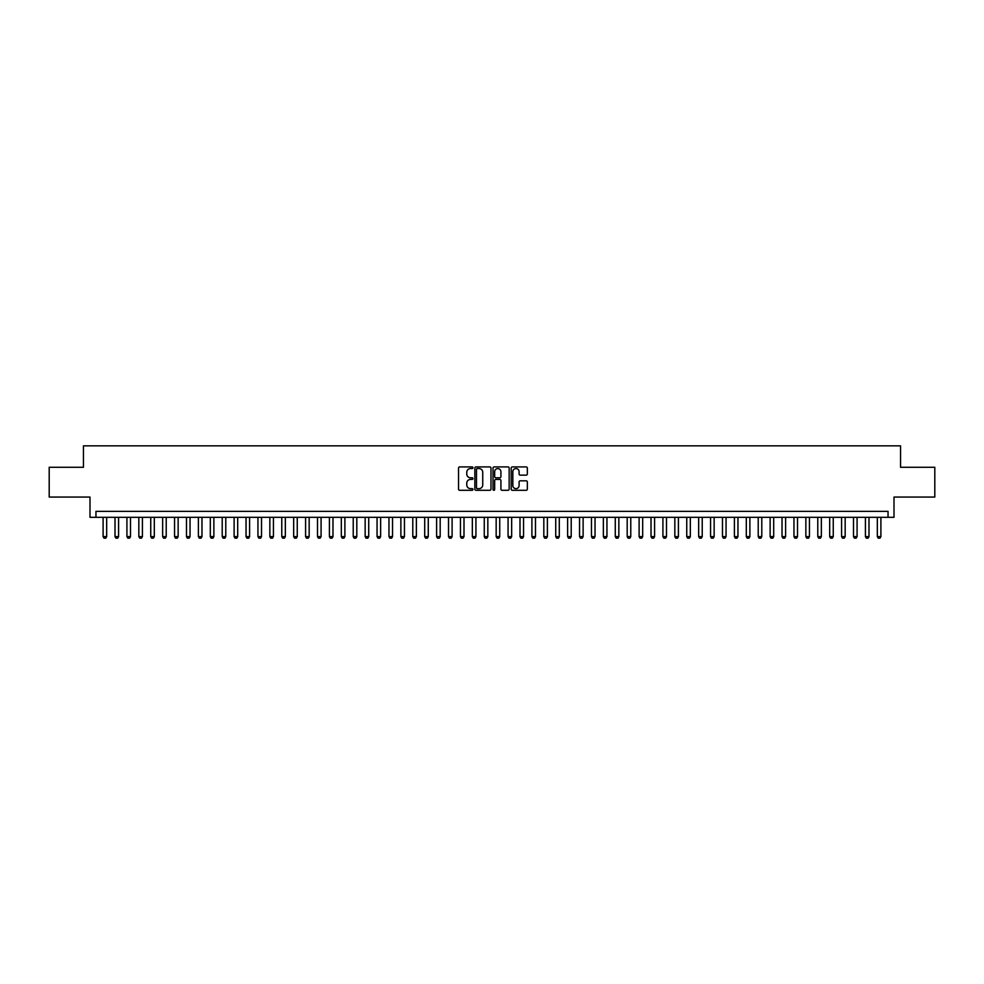 <?xml version="1.0" encoding="UTF-8"?>
<svg xmlns="http://www.w3.org/2000/svg" width="984" height="984" viewBox="0 0 984 984"><rect width="100%" height="100%" fill="white"/><g stroke="black" fill="none" stroke-linecap="round" stroke-linejoin="round"><path stroke-width="1.48" d="M472.947 467.732A0.824 0.824 0 0 0 472.123 466.908L459.7 466.908A1.168 1.168 0 0 0 458.532 468.077L458.532 489.122A1.168 1.168 0 0 0 459.7 490.29L472.123 490.29A0.824 0.824 0 0 0 472.947 489.478A0.824 0.824 0 0 0 472.123 488.654L470.512 488.654A3.739 3.739 0 0 1 466.773 484.915L466.773 483.156A3.739 3.739 0 0 1 470.512 479.417L472.123 479.417A0.824 0.824 0 0 0 472.947 478.605A0.824 0.824 0 0 0 472.123 477.781L470.512 477.781A3.739 3.739 0 0 1 466.773 474.042L466.773 472.283A3.739 3.739 0 0 1 470.512 468.544L472.123 468.544A0.824 0.824 0 0 0 472.947 467.732M526.169 475.149A1.168 1.168 0 0 0 527.338 473.981L527.338 468.077A1.168 1.168 0 0 0 526.169 466.908L512.369 466.908A1.168 1.168 0 0 0 511.2 468.077L511.2 489.122A1.168 1.168 0 0 0 512.369 490.29L526.169 490.29A1.168 1.168 0 0 0 527.338 489.122L527.338 481.988A1.168 1.168 0 0 0 526.169 480.819L520.265 480.819A1.168 1.168 0 0 0 519.097 481.988L519.097 485.53A3.124 3.124 0 0 1 515.973 488.654A3.124 3.124 0 0 1 512.836 485.53L512.836 471.668A3.124 3.124 0 0 1 515.973 468.544A3.124 3.124 0 0 1 519.097 471.668L519.097 473.981A1.168 1.168 0 0 0 520.265 475.149L526.169 475.149M888.048 517.313L894.001 517.313L894.001 497.068L934.8 497.068L934.8 467.289L900.557 467.289L900.557 445.838L83.443 445.838L83.443 467.289L49.2 467.289L49.2 497.068L89.999 497.068L89.999 517.313L888.048 517.313L888.048 511.36L95.952 511.36L95.952 517.313M490.979 468.077A1.168 1.168 0 0 0 489.811 466.908L476.01 466.908A1.168 1.168 0 0 0 474.841 468.077L474.841 489.122A1.168 1.168 0 0 0 476.01 490.29L489.811 490.29A1.168 1.168 0 0 0 490.979 489.122L490.979 468.077M494.189 466.908L507.99 466.908A1.168 1.168 0 0 1 509.159 468.077L509.159 489.122A1.168 1.168 0 0 1 507.99 490.29L502.086 490.29A1.168 1.168 0 0 1 500.918 489.122L500.918 480.586A1.168 1.168 0 0 0 499.749 479.417L495.825 479.417A1.168 1.168 0 0 0 494.657 480.586L494.657 489.478A0.824 0.824 0 0 1 493.845 490.29A0.824 0.824 0 0 1 493.021 489.478L493.021 468.077A1.168 1.168 0 0 1 494.189 466.908M477.302 468.544A0.824 0.824 0 0 0 476.477 469.368L476.477 487.83A0.824 0.824 0 0 0 477.302 488.654L478.999 488.654A3.739 3.739 0 0 0 482.738 484.915L482.738 472.283A3.739 3.739 0 0 0 478.999 468.544L477.302 468.544M500.918 471.73A3.124 3.124 0 0 0 497.793 468.605A3.124 3.124 0 0 0 494.657 471.73L494.657 476.613A1.168 1.168 0 0 0 495.825 477.781L499.749 477.781A1.168 1.168 0 0 0 500.918 476.613L500.918 471.73M103.099 517.313L103.099 536.612L106.666 536.612L106.666 517.313M106.666 536.612L105.78 538.162L103.996 538.162L103.099 536.612M115.005 517.313L115.005 536.612L118.584 536.612L118.584 517.313M118.584 536.612L117.686 538.162L115.903 538.162L115.005 536.612M126.924 517.313L126.924 536.612L130.491 536.612L130.491 517.313M130.491 536.612L129.605 538.162L127.809 538.162L126.924 536.612M138.83 517.313L138.83 536.612L142.409 536.612L142.409 517.313M142.409 536.612L141.511 538.162L139.728 538.162L138.83 536.612M150.749 517.313L150.749 536.612L154.316 536.612L154.316 517.313M154.316 536.612L153.418 538.162L151.634 538.162L150.749 536.612M162.655 517.313L162.655 536.612L166.222 536.612L166.222 517.313M166.222 536.612L165.337 538.162L163.553 538.162L162.655 536.612M174.562 517.313L174.562 536.612L178.141 536.612L178.141 517.313M178.141 536.612L177.243 538.162L175.459 538.162L174.562 536.612M186.48 517.313L186.48 536.612L190.047 536.612L190.047 517.313M190.047 536.612L189.162 538.162L187.366 538.162L186.48 536.612M198.387 517.313L198.387 536.612L201.966 536.612L201.966 517.313M201.966 536.612L201.068 538.162L199.285 538.162L198.387 536.612M210.305 517.313L210.305 536.612L213.872 536.612L213.872 517.313M213.872 536.612L212.975 538.162L211.191 538.162L210.305 536.612M222.212 517.313L222.212 536.612L225.779 536.612L225.779 517.313M225.779 536.612L224.893 538.162L223.11 538.162L222.212 536.612M234.118 517.313L234.118 536.612L237.697 536.612L237.697 517.313M237.697 536.612L236.8 538.162L235.016 538.162L234.118 536.612M246.037 517.313L246.037 536.612L249.604 536.612L249.604 517.313M249.604 536.612L248.718 538.162L246.922 538.162L246.037 536.612M257.943 517.313L257.943 536.612L261.523 536.612L261.523 517.313M261.523 536.612L260.625 538.162L258.841 538.162L257.943 536.612M269.85 517.313L269.85 536.612L273.429 536.612L273.429 517.313M273.429 536.612L272.531 538.162L270.748 538.162L269.85 536.612M281.768 517.313L281.768 536.612L285.335 536.612L285.335 517.313M285.335 536.612L284.45 538.162L282.654 538.162L281.768 536.612M293.675 517.313L293.675 536.612L297.254 536.612L297.254 517.313M297.254 536.612L296.356 538.162L294.573 538.162L293.675 536.612M305.594 517.313L305.594 536.612L309.161 536.612L309.161 517.313M309.161 536.612L308.275 538.162L306.479 538.162L305.594 536.612M317.5 517.313L317.5 536.612L321.079 536.612L321.079 517.313M321.079 536.612L320.181 538.162L318.398 538.162L317.5 536.612M329.406 517.313L329.406 536.612L332.986 536.612L332.986 517.313M332.986 536.612L332.088 538.162L330.304 538.162L329.406 536.612M341.325 517.313L341.325 536.612L344.892 536.612L344.892 517.313M344.892 536.612L344.006 538.162L342.211 538.162L341.325 536.612M353.231 517.313L353.231 536.612L356.811 536.612L356.811 517.313M356.811 536.612L355.913 538.162L354.129 538.162L353.231 536.612M365.15 517.313L365.15 536.612L368.717 536.612L368.717 517.313M368.717 536.612L367.832 538.162L366.036 538.162L365.15 536.612M377.057 517.313L377.057 536.612L380.636 536.612L380.636 517.313M380.636 536.612L379.738 538.162L377.954 538.162L377.057 536.612M388.963 517.313L388.963 536.612L392.542 536.612L392.542 517.313M392.542 536.612L391.644 538.162L389.861 538.162L388.963 536.612M400.882 517.313L400.882 536.612L404.449 536.612L404.449 517.313M404.449 536.612L403.563 538.162L401.767 538.162L400.882 536.612M412.788 517.313L412.788 536.612L416.367 536.612L416.367 517.313M416.367 536.612L415.469 538.162L413.686 538.162L412.788 536.612M424.707 517.313L424.707 536.612L428.274 536.612L428.274 517.313M428.274 536.612L427.376 538.162L425.592 538.162L424.707 536.612M436.613 517.313L436.613 536.612L440.18 536.612L440.18 517.313M440.18 536.612L439.294 538.162L437.511 538.162L436.613 536.612M448.519 517.313L448.519 536.612L452.099 536.612L452.099 517.313M452.099 536.612L451.201 538.162L449.417 538.162L448.519 536.612M460.438 517.313L460.438 536.612L464.005 536.612L464.005 517.313M464.005 536.612L463.12 538.162L461.324 538.162L460.438 536.612M472.345 517.313L472.345 536.612L475.924 536.612L475.924 517.313M475.924 536.612L475.026 538.162L473.243 538.162L472.345 536.612M484.263 517.313L484.263 536.612L487.83 536.612L487.83 517.313M487.83 536.612L486.932 538.162L485.149 538.162L484.263 536.612M496.17 517.313L496.17 536.612L499.737 536.612L499.737 517.313M499.737 536.612L498.851 538.162L497.068 538.162L496.17 536.612M508.076 517.313L508.076 536.612L511.655 536.612L511.655 517.313M511.655 536.612L510.757 538.162L508.974 538.162L508.076 536.612M519.995 517.313L519.995 536.612L523.562 536.612L523.562 517.313M523.562 536.612L522.676 538.162L520.88 538.162L519.995 536.612M531.901 517.313L531.901 536.612L535.481 536.612L535.481 517.313M535.481 536.612L534.583 538.162L532.799 538.162L531.901 536.612M543.82 517.313L543.82 536.612L547.387 536.612L547.387 517.313M547.387 536.612L546.489 538.162L544.706 538.162L543.82 536.612M555.726 517.313L555.726 536.612L559.293 536.612L559.293 517.313M559.293 536.612L558.408 538.162L556.624 538.162L555.726 536.612M567.633 517.313L567.633 536.612L571.212 536.612L571.212 517.313M571.212 536.612L570.314 538.162L568.531 538.162L567.633 536.612M579.551 517.313L579.551 536.612L583.118 536.612L583.118 517.313M583.118 536.612L582.233 538.162L580.437 538.162L579.551 536.612M591.458 517.313L591.458 536.612L595.037 536.612L595.037 517.313M595.037 536.612L594.139 538.162L592.356 538.162L591.458 536.612M603.364 517.313L603.364 536.612L606.943 536.612L606.943 517.313M606.943 536.612L606.046 538.162L604.262 538.162L603.364 536.612M615.283 517.313L615.283 536.612L618.85 536.612L618.85 517.313M618.85 536.612L617.964 538.162L616.168 538.162L615.283 536.612M627.189 517.313L627.189 536.612L630.769 536.612L630.769 517.313M630.769 536.612L629.871 538.162L628.087 538.162L627.189 536.612M639.108 517.313L639.108 536.612L642.675 536.612L642.675 517.313M642.675 536.612L641.789 538.162L639.994 538.162L639.108 536.612M651.014 517.313L651.014 536.612L654.594 536.612L654.594 517.313M654.594 536.612L653.696 538.162L651.912 538.162L651.014 536.612M662.921 517.313L662.921 536.612L666.5 536.612L666.5 517.313M666.5 536.612L665.602 538.162L663.819 538.162L662.921 536.612M674.839 517.313L674.839 536.612L678.406 536.612L678.406 517.313M678.406 536.612L677.521 538.162L675.725 538.162L674.839 536.612M686.746 517.313L686.746 536.612L690.325 536.612L690.325 517.313M690.325 536.612L689.427 538.162L687.644 538.162L686.746 536.612M698.665 517.313L698.665 536.612L702.232 536.612L702.232 517.313M702.232 536.612L701.346 538.162L699.55 538.162L698.665 536.612M710.571 517.313L710.571 536.612L714.15 536.612L714.15 517.313M714.15 536.612L713.252 538.162L711.469 538.162L710.571 536.612M722.477 517.313L722.477 536.612L726.057 536.612L726.057 517.313M726.057 536.612L725.159 538.162L723.375 538.162L722.477 536.612M734.396 517.313L734.396 536.612L737.963 536.612L737.963 517.313M737.963 536.612L737.077 538.162L735.282 538.162L734.396 536.612M746.303 517.313L746.303 536.612L749.882 536.612L749.882 517.313M749.882 536.612L748.984 538.162L747.2 538.162L746.303 536.612M758.221 517.313L758.221 536.612L761.788 536.612L761.788 517.313M761.788 536.612L760.89 538.162L759.107 538.162L758.221 536.612M770.128 517.313L770.128 536.612L773.695 536.612L773.695 517.313M773.695 536.612L772.809 538.162L771.025 538.162L770.128 536.612M782.034 517.313L782.034 536.612L785.613 536.612L785.613 517.313M785.613 536.612L784.715 538.162L782.932 538.162L782.034 536.612M793.953 517.313L793.953 536.612L797.52 536.612L797.52 517.313M797.52 536.612L796.634 538.162L794.838 538.162L793.953 536.612M805.859 517.313L805.859 536.612L809.438 536.612L809.438 517.313M809.438 536.612L808.541 538.162L806.757 538.162L805.859 536.612M817.778 517.313L817.778 536.612L821.345 536.612L821.345 517.313M821.345 536.612L820.447 538.162L818.663 538.162L817.778 536.612M829.684 517.313L829.684 536.612L833.251 536.612L833.251 517.313M833.251 536.612L832.366 538.162L830.582 538.162L829.684 536.612M841.591 517.313L841.591 536.612L845.17 536.612L845.17 517.313M845.17 536.612L844.272 538.162L842.489 538.162L841.591 536.612M853.509 517.313L853.509 536.612L857.076 536.612L857.076 517.313M857.076 536.612L856.191 538.162L854.395 538.162L853.509 536.612M865.416 517.313L865.416 536.612L868.995 536.612L868.995 517.313M868.995 536.612L868.097 538.162L866.314 538.162L865.416 536.612M877.334 517.313L877.334 536.612L880.901 536.612L880.901 517.313M880.901 536.612L880.004 538.162L878.22 538.162L877.334 536.612"/></g></svg>
